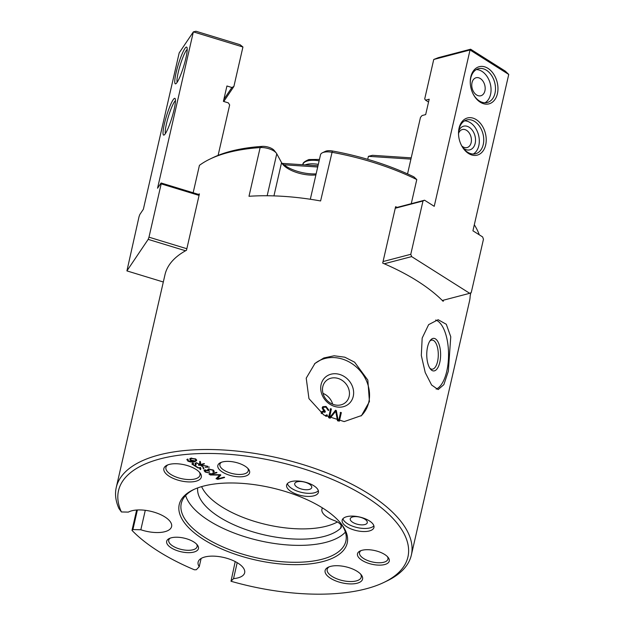 <?xml version="1.0" encoding="UTF-8"?>
<svg xmlns="http://www.w3.org/2000/svg" width="625" height="625" viewBox="0 0 625 625"><rect width="100%" height="100%" fill="white"/><g stroke="black" fill="none" stroke-linecap="round" stroke-linejoin="round"><path stroke-width="0.94" d="M330.547 566.398A19.211 8.242 12.9 0 1 361.203 574.773A19.211 8.242 12.9 0 1 357.156 583.227A19.211 8.242 12.9 0 1 331.883 579.086A19.211 8.242 12.9 0 1 328.242 567.219A19.211 8.242 12.9 0 1 330.547 566.398M329.203 566.812A17.469 7.492 -167.1 0 0 327.18 569.375A17.469 7.492 -167.1 0 0 336.891 578.836A17.469 7.492 -167.1 0 0 356.297 580.922A17.469 7.492 -167.1 0 0 361.227 577.172A17.469 7.492 -167.1 0 0 360.516 573.984M169.289 464.422A19.211 8.242 12.9 0 1 199.945 472.789A19.211 8.242 12.9 0 1 195.898 481.242A19.211 8.242 12.9 0 1 170.625 477.109A19.211 8.242 12.9 0 1 166.984 465.242A19.211 8.242 12.9 0 1 169.289 464.422M167.945 464.836A17.469 7.492 -167.1 0 0 165.922 467.391A17.469 7.492 -167.1 0 0 175.633 476.852A17.469 7.492 -167.1 0 0 195.039 478.945A17.469 7.492 -167.1 0 0 199.969 475.195A17.469 7.492 -167.1 0 0 199.258 472.008M313.805 495.836A16.305 6.992 -167.1 0 0 318.406 492.336A16.305 6.992 -167.1 0 0 309.344 483.508A16.305 6.992 -167.1 0 0 291.234 481.562A16.305 6.992 -167.1 0 0 286.625 485.055A16.305 6.992 -167.1 0 0 295.695 493.891A16.305 6.992 -167.1 0 0 313.805 495.836M287.391 483.617A16.305 6.992 -167.1 0 0 298.078 491.43A16.305 6.992 -167.1 0 0 314.508 492.758A16.305 6.992 -167.1 0 0 318.352 490.703M369.344 530.961A16.305 6.992 -167.1 0 0 373.945 527.461A16.305 6.992 -167.1 0 0 364.883 518.633A16.305 6.992 -167.1 0 0 346.773 516.68A16.305 6.992 -167.1 0 0 342.172 520.18A16.305 6.992 -167.1 0 0 351.234 529.008A16.305 6.992 -167.1 0 0 369.344 530.961M342.93 518.734A16.305 6.992 -167.1 0 0 353.617 526.555A16.305 6.992 -167.1 0 0 370.047 527.883A16.305 6.992 -167.1 0 0 373.891 525.828M160.422 458.812A148.461 63.68 -167.1 0 0 121.414 511.953L118.922 508.5A151.375 64.93 12.9 0 1 116.258 487.461A151.375 64.93 12.9 0 1 158.992 454.969A151.375 64.93 12.9 0 1 327.195 473.062A151.375 64.93 12.9 0 1 411.359 555.055A151.375 64.93 12.9 0 1 386.781 581.047L383.828 582.461A148.461 63.68 -167.1 0 0 355.688 490.758A148.461 63.68 -167.1 0 0 160.422 458.812M235.211 561.57L231 581.258A148.461 63.68 -167.1 0 0 366.023 588.828A148.461 63.68 -167.1 0 0 383.828 582.461M427.578 346.922A16.305 6.938 -90 0 1 430.422 340.258A16.305 6.938 -90 0 1 438.602 343.148A16.305 6.938 -90 0 1 439.789 362.375A16.305 6.938 -90 0 1 430.422 369.031A16.305 6.938 -90 0 1 427.578 346.922M429.805 368.164A14.555 6.195 90 0 0 432.102 369.203A14.555 6.195 90 0 0 437.555 361.547A14.555 6.195 90 0 0 432.102 340.094A14.555 6.195 90 0 0 429.805 341.133M353.242 396.406A17.758 15.352 48.2 0 0 340.758 374.812A17.758 15.352 48.2 0 0 321.109 384.5A17.758 15.352 48.2 0 0 333.594 406.086A17.758 15.352 48.2 0 0 353.242 396.406M349.141 396.406A14.555 12.578 48.2 0 0 342.367 380.516A14.555 12.578 48.2 0 0 326.273 380.672A14.555 12.578 48.2 0 0 322.805 386.648A14.555 12.578 48.2 0 0 329.578 402.539A14.555 12.578 48.2 0 0 345.672 402.375A14.555 12.578 48.2 0 0 349.141 396.406M332.672 404.203A14.555 12.578 48.2 0 0 323.008 393.383M306.219 378.164L314.969 363.445L323.805 357.977L334.141 355.773L344.812 357.195L354.609 362.18L367.836 380.117L369.43 401.578L361.523 415.539L344.18 421.594L323.898 415.039L308.953 398.641L306.219 378.164M361 415.992A34.93 30.195 48.2 0 0 368.781 402.156A34.93 30.195 48.2 0 0 352.852 364.25A34.93 30.195 48.2 0 0 314.414 363.953M422.172 338.086L428.633 324.641L438.133 319.711L446.289 324.266L450.758 336.766L448.344 371.203L443.852 384.656L438.133 389.578L431.609 385.016L425.227 372.547L421.312 355.453L422.172 338.086M436.133 389.102A34.93 14.859 90 0 0 446.773 371.203A34.93 14.859 90 0 0 435.687 320.031M231 581.258L233.531 578.625A23.867 10.242 -167.1 0 0 237.914 577.891A23.867 10.242 -167.1 0 0 244.656 572.773A23.867 10.242 -167.1 0 0 231.383 559.844A23.867 10.242 -167.1 0 0 204.859 556.984A23.867 10.242 -167.1 0 0 198.117 562.109A23.867 10.242 -167.1 0 0 199.234 566.688L196.312 569.742L194.367 569.781A151.375 64.93 -167.1 0 1 131.992 530.375L136.648 510.023M201.117 558.477L199.234 566.688M137.391 509.977L132.898 529.578L140.828 529.75A23.867 10.242 -167.1 0 0 164.859 531.695A23.867 10.242 -167.1 0 0 171.594 526.57A23.867 10.242 -167.1 0 0 158.32 513.641A23.867 10.242 -167.1 0 0 131.797 510.789A23.867 10.242 -167.1 0 0 128.352 512.109L121.414 511.953M203.555 486.086A86.164 36.961 12.9 0 1 341.055 523.641A86.164 36.961 12.9 0 1 322.883 561.555A86.164 36.961 12.9 0 1 209.555 543.008A86.164 36.961 12.9 0 1 193.219 489.781A86.164 36.961 12.9 0 1 203.555 486.086M194.125 489.367A84.422 36.211 -167.1 0 0 181.281 503.438A84.422 36.211 -167.1 0 0 228.227 549.156A84.422 36.211 -167.1 0 0 322.031 559.25A84.422 36.211 -167.1 0 0 345.859 541.133A84.422 36.211 -167.1 0 0 340.43 522.875M171.273 537.805A16.305 6.992 12.9 0 1 197.289 544.906A16.305 6.992 12.9 0 1 193.852 552.078A16.305 6.992 12.9 0 1 172.406 548.57A16.305 6.992 12.9 0 1 169.32 538.5A16.305 6.992 12.9 0 1 171.273 537.805M170.297 538.102A14.555 6.242 -167.1 0 0 168.727 540.156A14.555 6.242 -167.1 0 0 176.82 548.039A14.555 6.242 -167.1 0 0 192.992 549.773A14.555 6.242 -167.1 0 0 197.102 546.648A14.555 6.242 -167.1 0 0 196.578 544.117M362.086 550.281A16.305 6.992 12.9 0 1 388.102 557.383A16.305 6.992 12.9 0 1 384.664 564.555A16.305 6.992 12.9 0 1 363.227 561.047A16.305 6.992 12.9 0 1 360.133 550.977A16.305 6.992 12.9 0 1 362.086 550.281M361.117 550.578A14.555 6.242 -167.1 0 0 359.539 552.633A14.555 6.242 -167.1 0 0 367.633 560.516A14.555 6.242 -167.1 0 0 383.805 562.25A14.555 6.242 -167.1 0 0 387.914 559.133A14.555 6.242 -167.1 0 0 387.398 556.594M222.438 461.961A16.305 6.992 12.9 0 1 248.453 469.07A16.305 6.992 12.9 0 1 245.016 476.242A16.305 6.992 12.9 0 1 223.57 472.734A16.305 6.992 12.9 0 1 220.484 462.664A16.305 6.992 12.9 0 1 222.438 461.961M221.461 462.258A14.555 6.242 -167.1 0 0 219.891 464.313A14.555 6.242 -167.1 0 0 227.984 472.195A14.555 6.242 -167.1 0 0 244.156 473.938A14.555 6.242 -167.1 0 0 248.266 470.812A14.555 6.242 -167.1 0 0 247.742 468.281M210.109 159L213.063 157.586A148.461 63.68 12.9 0 1 230.867 151.219A148.461 63.68 12.9 0 1 262.141 146.383A8.734 3.742 12.9 0 1 274.234 150.477L276.273 153.031A11.641 4.992 -167.1 0 0 260.148 147.578A151.375 64.93 -167.1 0 0 228.266 152.508A151.375 64.93 -167.1 0 0 210.109 159A151.375 64.93 -167.1 0 0 199.43 165.359L193.156 192.758M281.688 162.883A26.195 11.234 -167.1 0 0 316.133 173.875M315.891 174.945A23.289 9.992 12.9 0 1 282.547 164.125A23.289 9.992 12.9 0 1 281.555 162.633L276.773 153.781A11.641 4.992 -167.1 0 0 276.273 153.031M322.398 152.781L325.352 151.367A8.734 3.742 12.9 0 1 326.398 150.992A8.734 3.742 12.9 0 1 332.367 150.977A148.461 63.68 12.9 0 1 413.867 176.844L416.781 179.57A151.375 64.93 -167.1 0 0 331.758 152.258A11.641 4.992 -167.1 0 0 323.797 152.281A11.641 4.992 -167.1 0 0 322.398 152.781A11.641 4.992 -167.1 0 0 320.508 154.781L310.32 199.258M198.484 194.383A151.375 64.93 12.9 0 1 199.414 193.875L186.492 250.266A151.375 64.93 -167.1 0 0 164.984 274.711L116.258 487.461M345.398 532.125A84.422 36.211 12.9 0 1 325.906 542.336A84.422 36.211 12.9 0 1 241.383 535.625A84.422 36.211 12.9 0 1 185.617 495.523M352.719 516.922A8.734 3.742 12.9 0 1 362.422 517.961A8.734 3.742 12.9 0 1 367.273 522.695A8.734 3.742 12.9 0 1 364.812 524.57A8.734 3.742 12.9 0 1 355.109 523.523A8.734 3.742 12.9 0 1 350.25 518.797A8.734 3.742 12.9 0 1 352.719 516.922M297.18 481.797A8.734 3.742 12.9 0 1 306.883 482.844A8.734 3.742 12.9 0 1 311.734 487.57A8.734 3.742 12.9 0 1 309.273 489.445A8.734 3.742 12.9 0 1 299.562 488.398A8.734 3.742 12.9 0 1 294.711 483.672A8.734 3.742 12.9 0 1 297.18 481.797M187.891 459.023L187.656 460.047L188.016 459.586L187.25 459.258L187.781 461.062C190.398 462.18 192.781 462.383 194.914 461.68L196.672 460.516L195.68 458.992L190.797 458.172L189.695 458.953L190.625 460.32L194.273 461.352L188.273 460.898L188.07 459.5M187.25 459.258L186.781 459.773M200.484 468.484L199.883 468.391L200.078 469.469L200.695 469.555L200.484 468.484M200.266 468.25L200.078 469.469L200.695 469.555M203.602 467.742L202.984 467.695L203.406 468.867L204.008 468.922L203.016 467.555M203.641 467.867L203.406 468.867L204.008 468.922M209.398 467.094L205.117 467.289L209.25 467.07M200.367 461.586L199.742 461.539L199.672 464.422L196.211 462.617L199.648 464.789L198.523 465.086L198.945 465.359L200.078 465.062L203.281 467.086L200.805 465.141L207.781 466.273L200.531 464.906L204.359 463.898L203.914 463.617L200.039 464.633L200.594 463.328L200.367 461.586L199.781 461.367M204.406 463.688L203.914 463.617M198.523 465.086L199.039 464.953M192.648 464.18L193.719 463.555C192.211 463.469 191.727 463.719 192.266 464.32L197.961 467.922L200.594 467.789L198.219 467.703L192.648 464.18L192.766 463M200.641 467.562L200.164 467.516M191.844 463.859L192.266 464.32L192.422 463.641M195.852 463.438L195.188 463.281L195.336 464.961L195.977 465.062L195.852 463.438M195.461 463.125L195.336 464.961L195.977 465.062M212.914 471.844L213.703 472.133L214.266 471.453L213.148 470.039L208.477 468.977L207.727 469.508L208.219 470.531L204.781 470.016L204.047 470.563L205.25 472.055L209.539 473.07L205.828 471.961L205.484 470.406L209.602 471.195C208.43 470.422 208.281 469.812 209.156 469.367L212.656 470.203L213.461 471.25L212.828 471.961M208.797 468.805L208.562 469.828L209.273 468.867M209.211 470.898L209.117 471.328L209.602 471.195M205.125 469.805L204.891 470.828L205.594 469.914M209.609 472.781L209.031 472.703M208.133 469.102L208.172 470.539M209.328 474.211L210.336 474.984L219.797 475.063L216.031 478.68L217.766 479.336L224.508 477.57L223.953 477.219L217.125 479.008L220.773 475.109L220.266 474.711L210.102 474.641L216.844 472.758L216.312 472.383L209.063 474.414M224.586 477.258L223.953 477.219M216.93 472.422L216.312 472.383M210.102 474.641L210.18 473.992M220.812 474.945L220.266 474.711M132.898 529.578L131.992 530.375M470.828 292.75L470.18 295.555A151.375 64.93 12.9 0 1 469.477 301.289L411.359 555.055M479.273 234.812A151.375 64.93 -167.1 0 0 474.312 224.766M443.43 300.188L443.172 301.344A151.375 64.93 -167.1 0 0 382.695 263.102L395.609 206.703A151.375 64.93 12.9 0 1 397.18 207.375M411.258 203.688L416.781 179.57M262.141 146.383L260.148 147.578L248.992 196.281A151.375 64.93 12.9 0 1 320.602 200.961L332.367 150.977M145.281 510.313L140.828 529.75M237.188 562.656L233.531 578.625M321.977 413.719L322.492 412.133L325.18 412.023L325.328 411.398L322.984 408.148L323.477 407.297L326 407.141L328 410.156L328.797 410.125L326.094 406.445L322.812 406.695L322.133 407.891L323.75 411.141L321.773 411.625L321.102 413.078M328 410.156L328.797 410.125L328.359 410.516L325.656 406.836L326.094 406.445M325.18 412.023L325.328 411.398L324.891 411.789L322.547 408.539L322.984 408.148M326.188 416.414L327.406 415.117L326.695 414.797L325.312 415.914M326.578 416.156L327.406 415.117L326.695 414.797M323.75 411.141L321.578 411.828M339.375 421.148L341.336 412.617L340.609 412.352L338.625 421.016M339.047 421.094L341.336 412.617L340.609 412.352M330.047 418.273L335.711 411.266L337.523 420.797M338.242 420.945L336.344 410.617L335.586 410.219L329.523 417.789L331.359 408.984L330.617 408.648L328.578 417.664M340.898 413.008L340.172 412.742M329.922 418.289L335.711 411.266M328.984 417.859L331.359 408.984M330.922 409.375L330.18 409.039M337.719 420.836L335.906 411.008L336.344 410.617M335.906 411.008L335.148 410.609M325.656 406.836L322.609 406.906M322.547 408.539L323.477 407.297M324.742 412.414L324.891 411.789M321.555 413.414L322 412.969M321.562 413.359L322.492 412.133M326.234 415.445L325.531 416.039M326.977 415.508L326.258 415.188M217.883 478.805L217.766 479.336M216.781 478.867L217.016 477.844L220.336 474.719M213.148 470.812L213.937 471.102L213.703 472.133M212.75 469.805L212.656 470.203M205.352 471.617L205.25 472.055M204.469 470.133L204.938 470.625M195.57 463.938L196.211 464.039M199.32 467.742L199.227 468.148M200.648 462.844L200.039 464.633M200.625 464.477L200.531 464.906M200.188 464.594L200.078 465.062M199.805 464.133L199.648 464.789M200.281 461.461L199.992 463.547M200.312 468.445L200.93 468.531M187.18 459.297L187.711 459.828M195.859 460.414L196.617 459.961M190.078 458.492L190.555 459.078M190.734 459.812L190.625 460.32M195.078 460.945L194.914 461.68M187.891 460.594L187.781 461.062M195.148 460.93L191.18 460.172L190.531 459.203L191.477 458.531L195.148 459.133L195.891 460.297L195.148 460.93M191.594 458.031L191.477 458.531M195.242 458.734L195.148 459.133M174.117 109.5A19.211 2.836 107 0 1 164.109 135.016A19.211 2.836 107 0 1 164.375 123.945A19.211 2.836 107 0 1 170.391 105.141A19.211 2.836 107 0 1 175.195 98.672A19.211 2.836 107 0 1 174.117 109.5M175.469 100.656A17.469 2.578 -73 0 0 166.469 123.789A17.469 2.578 -73 0 0 165.445 133.531M185.859 58.234A19.211 2.836 107 0 1 175.852 83.75A19.211 2.836 107 0 1 176.109 72.68A19.211 2.836 107 0 1 182.133 53.875A19.211 2.836 107 0 1 186.93 47.406A19.211 2.836 107 0 1 185.859 58.234M187.211 49.391A17.469 2.578 -73 0 0 178.211 72.531A17.469 2.578 -73 0 0 177.188 82.266M218.109 155.375L229.664 104.93L228.359 102.883L223.406 101.375L226.93 85.992L231.883 87.508L233.891 86.469L242.93 47L193.359 31.875L157.547 188.234L161.094 182.984L199.242 194.617M185.562 250.773L148.18 239.375L126.914 270.898L163.312 282M126.914 270.898L139.031 216.703L139.828 214.508L143.367 209.25L179.18 52.898L193.359 31.875L195.961 31.25L240.023 44.688L242.93 47M199.062 195.414L161.188 183.867L148.977 237.18L186.852 248.734M148.18 239.375L148.977 237.18M161.188 183.867L161.094 182.984M233.891 86.469L223.766 101.484M223.852 99.406L231.883 87.508M458.734 131.086A12.227 8.531 -104.7 0 1 469.828 127.695A12.227 8.531 -104.7 0 1 475.188 143.375A12.227 8.531 -104.7 0 1 463.156 147.984M461.875 146.039A9.312 6.5 75.3 0 0 467.062 147.562A9.312 6.5 75.3 0 0 471.156 142.625A9.312 6.5 75.3 0 0 469.273 133.039A9.312 6.5 75.3 0 0 462.344 129.539A9.312 6.5 75.3 0 0 458.562 133.406M485.672 144.953A19.211 13.414 -104.7 0 1 474.438 155.43A19.211 13.414 -104.7 0 1 460.805 144A19.211 13.414 -104.7 0 1 458.633 135.711A19.211 13.414 -104.7 0 1 459.062 128.133A19.211 13.414 -104.7 0 1 476.242 119.625A19.211 13.414 -104.7 0 1 485.672 144.953M460.727 143.812A17.469 12.195 75.3 0 0 475.578 153.758A17.469 12.195 75.3 0 0 483.25 144.508A17.469 12.195 75.3 0 0 479.719 126.531A17.469 12.195 75.3 0 0 466.734 119.961A17.469 12.195 75.3 0 0 459.062 129.211A17.469 12.195 75.3 0 0 458.656 135.914M497.414 93.688A19.211 13.414 -104.7 0 1 486.18 104.164A19.211 13.414 -104.7 0 1 472.547 92.734A19.211 13.414 -104.7 0 1 470.375 84.445A19.211 13.414 -104.7 0 1 470.805 76.867A19.211 13.414 -104.7 0 1 487.984 68.359A19.211 13.414 -104.7 0 1 497.414 93.688M472.469 92.547A17.469 12.195 75.3 0 0 487.32 102.492A17.469 12.195 75.3 0 0 494.992 93.242A17.469 12.195 75.3 0 0 491.461 75.266A17.469 12.195 75.3 0 0 478.477 68.695A17.469 12.195 75.3 0 0 470.805 77.945A17.469 12.195 75.3 0 0 470.398 84.648M473.281 154.031A17.469 12.195 75.3 0 0 478.812 145.672A17.469 12.195 75.3 0 0 464.594 120.844M485.023 102.773A17.469 12.195 75.3 0 0 490.555 94.406A17.469 12.195 75.3 0 0 476.336 69.578M484.914 90.836A9.312 6.5 -104.7 0 1 480.82 95.766A9.312 6.5 -104.7 0 1 473.898 92.266A9.312 6.5 -104.7 0 1 472.016 82.68A9.312 6.5 -104.7 0 1 476.102 77.742A9.312 6.5 -104.7 0 1 483.031 81.25A9.312 6.5 -104.7 0 1 484.914 90.836M395.352 207.859L424.555 200.211L434.234 206.328L470.039 49.969L433.742 59.477L424.703 98.945L425.562 100.172L429.195 99.219L425.672 114.602L422.039 115.547L420.477 117.406L407.539 173.906M442.32 300.484L469.695 293.312L411.641 256.602L384.266 263.773M383.047 261.562L410.781 254.297L422.992 200.984L395.258 208.242M433.742 59.477L438.367 57.656L470.625 49.211L470.039 49.969L508.742 74.445L472.93 230.805L482.609 236.922L483.469 239.227L471.258 292.539L469.695 293.312M470.625 49.211L505.297 71.133L508.742 74.445M424.555 200.211L422.992 200.984M410.781 254.297L411.641 256.602M425.562 100.172L428.539 102.055M367.719 159.328L368.406 156.328L372.484 155.312L411.211 157.852M410.922 159.109L368.406 156.328M282.227 163.398L318 165.734M317.711 167L283.891 164.789M322.523 507.953A19.797 8.492 -167.1 0 0 321.914 509.305A19.797 8.492 -167.1 0 0 334.133 520.484A11.641 4.992 12.9 0 1 341.328 527.062A11.641 4.992 12.9 0 1 340.57 528.312A75.688 32.461 12.9 0 1 324.125 536.43A75.688 32.461 12.9 0 1 241.633 528.008A75.688 32.461 12.9 0 1 197.68 487.914M337.414 521.969A75.688 32.461 12.9 0 1 326.477 526.172A75.688 32.461 12.9 0 1 253.133 520.953A75.688 32.461 12.9 0 1 201.609 486.625M273.938 195.891L281.555 162.633M276.773 153.781L267.164 195.758M319.125 160.82A16.984 7.289 -167.1 0 0 307.664 160.875A16.984 7.289 -167.1 0 0 302.953 164.227C302.664 162.938 304.641 161.383 308.883 159.547L319.445 159.422M305.125 164.898A17.352 7.445 12.9 0 1 306.555 164.43A17.352 7.445 12.9 0 1 318.312 164.383M341.188 525.609L340.57 528.312M470.18 295.789L470.875 292.727M323.32 411.57L323.758 411.18M210.25 473.562L210.016 474.586M213.695 470.227L213.461 471.25M208.453 469.516L208.219 470.539M190.766 458.18L190.531 459.203M196.125 459.273L195.891 460.297M302.953 164.227L302.781 164.742M322.258 507.781L321.914 509.305"/></g></svg>
